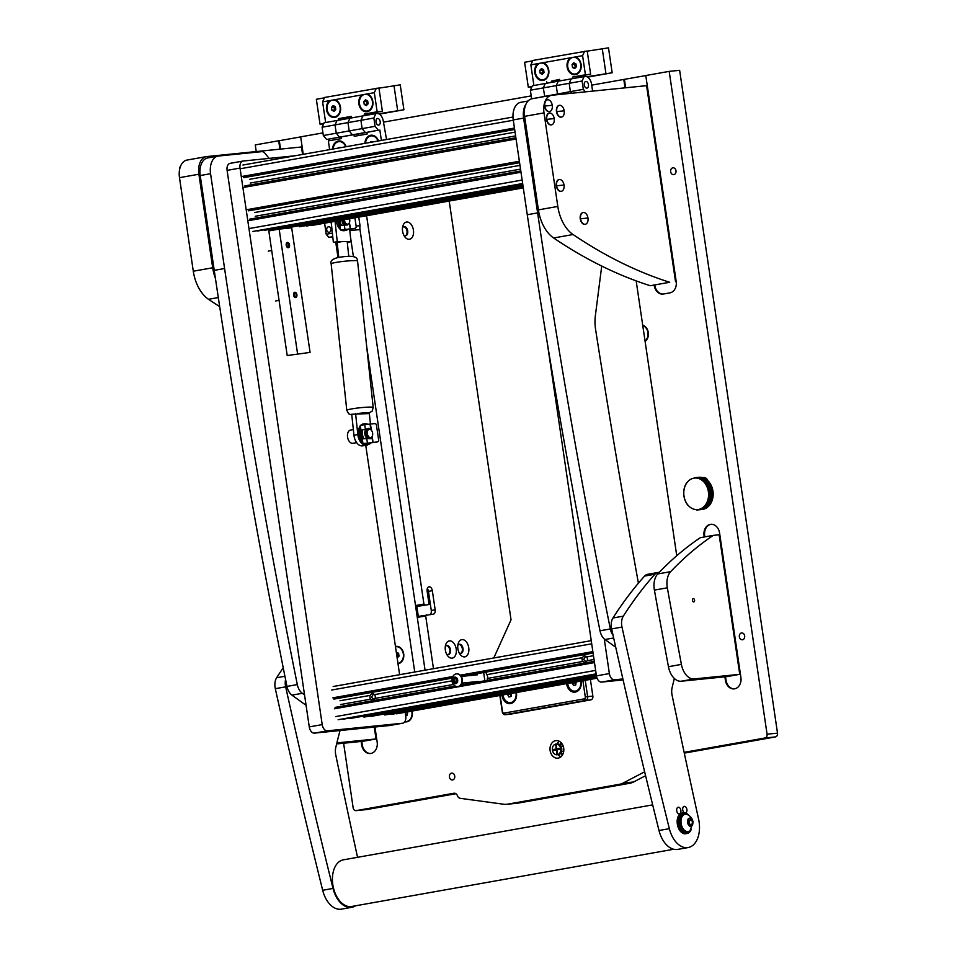 <?xml version="1.0" encoding="UTF-8"?>
<svg xmlns="http://www.w3.org/2000/svg" width="957" height="957" viewBox="0 0 957 957"><rect width="100%" height="100%" fill="white"/><g stroke="black" fill="none" stroke-linecap="round" stroke-linejoin="round"><path stroke-width="1.44" d="M294.876 155.8L243.222 161.015A6.723 4.187 79.9 0 0 243.03 161.051A6.723 4.187 79.9 0 0 240.028 168.085L322.21 724.605A6.723 4.187 79.9 0 0 327.366 730.825L402.538 723.229A6.723 4.187 79.9 0 0 402.741 723.193A6.723 4.187 79.9 0 0 405.732 716.159L405.17 712.295M399.619 674.697L365.741 445.304M338.012 257.517L335.775 242.36M327.366 730.825L314.434 733.122L389.607 725.526L402.538 723.229M240.028 168.085L227.096 170.382L309.267 726.901L322.21 724.605M314.434 733.122A6.723 4.187 -100.1 0 1 309.267 726.901M227.096 170.382A6.723 4.187 -100.1 0 1 230.099 163.348A6.723 4.187 -100.1 0 1 230.29 163.324L242.839 161.087M676.755 555.73L636.166 280.891M604.262 638.941L609.37 673.572A6.723 4.187 79.9 0 0 614.526 679.793L622.887 678.956M614.526 679.793L601.594 682.09L623.103 679.925M547.045 341.374L596.438 675.869L609.37 673.572M601.594 682.09A6.723 4.187 -100.1 0 1 596.438 675.869M288.26 247.731A2.692 1.675 -100.1 0 1 286.215 245.303A2.692 1.675 -100.1 0 1 287.399 242.432A2.692 1.675 -100.1 0 1 287.483 242.42A2.692 1.675 -100.1 0 1 289.528 244.848A2.692 1.675 -100.1 0 1 288.344 247.719A2.692 1.675 -100.1 0 1 288.26 247.731M295.629 297.567A2.692 1.675 -100.1 0 1 293.572 295.139A2.692 1.675 -100.1 0 1 294.768 292.268A2.692 1.675 -100.1 0 1 294.84 292.256A2.692 1.675 -100.1 0 1 296.897 294.684A2.692 1.675 -100.1 0 1 295.701 297.555A2.692 1.675 -100.1 0 1 295.629 297.567M297.555 353.683L279.157 229.094L268.809 230.936L287.208 355.526L310.08 352.415L287.208 355.526M279.157 229.094L291.682 227.826L310.08 352.415M375.252 696.421A3.445 2.692 84.2 0 1 375.084 698.383L372.799 700.333L370.67 699.172A3.445 2.692 84.2 0 1 369.952 697.366A3.445 2.692 84.2 0 1 370.108 695.404L372.106 693.478L374.534 694.615A3.445 2.692 84.2 0 1 375.252 696.421M373.589 693.801L371.519 697.21L374.103 699.782M587.395 658.727A3.445 2.692 84.2 0 1 587.227 660.689L584.942 662.639L582.813 661.478A3.445 2.692 84.2 0 1 582.095 659.672A3.445 2.692 84.2 0 1 582.251 657.71L584.249 655.784L586.677 656.921A3.445 2.692 84.2 0 1 587.395 658.727M585.732 656.107L583.65 659.517L586.246 662.088M487.197 680.343L487.663 676.348L485.725 672.149M470.485 682.257L470.641 683.286M483.656 672.508L484.864 680.762M456.932 682.927A3.326 2.596 84.2 0 1 453.247 682.604A3.326 2.596 84.2 0 1 453.319 677.927A3.326 2.596 84.2 0 1 457.003 678.25A3.326 2.596 84.2 0 1 456.932 682.927M460.496 685.045A6.388 4.988 84.2 0 1 457.673 686.588A6.388 4.988 84.2 0 1 454.479 685.547C451.405 682.485 451.07 679.159 453.462 675.546A6.388 4.988 84.2 0 1 453.558 675.427A6.388 4.988 84.2 0 1 456.381 673.884A6.388 4.988 84.2 0 1 461.537 677.771A6.388 4.988 84.2 0 1 460.496 685.045M457.865 686.564A6.388 4.988 -95.8 0 0 458.068 686.552A6.388 4.988 -95.8 0 0 460.891 685.009A6.388 4.988 -95.8 0 0 461.932 677.723A6.388 4.988 -95.8 0 0 456.776 673.848A6.388 4.988 -95.8 0 0 456.585 673.872M455.568 678.441L454.659 679.506L455.113 681.874L456.034 682.281M455.58 682.808L456.956 681.217L456.489 678.836L454.671 678.046L453.295 679.637L453.762 682.018L455.58 682.808M454.659 679.506L453.295 679.637M455.113 681.874L453.762 682.018M295.091 297.495A2.524 1.567 79.9 0 0 295.378 297.376A2.524 1.567 79.9 0 0 295.641 297.149A2.273 1.412 79.9 0 0 295.952 297.017A2.273 1.412 79.9 0 0 296.622 294.66A2.273 1.412 79.9 0 0 295.175 292.686A2.273 1.412 79.9 0 0 294.9 292.675L294.218 292.531A2.524 1.567 79.9 0 1 294.529 292.555A2.524 1.567 79.9 0 1 294.828 292.651M294.9 292.675L295.007 293.416A1.507 0.945 79.9 0 1 295.498 296.395A1.507 0.945 79.9 0 1 294.864 293.452L294.684 292.722A2.273 1.412 79.9 0 0 293.871 295.318A2.273 1.412 79.9 0 0 295.677 297.137M287.734 247.66A2.524 1.567 79.9 0 0 288.021 247.528A2.524 1.567 79.9 0 0 288.284 247.313A2.273 1.412 79.9 0 0 288.595 247.181A2.273 1.412 79.9 0 0 289.265 244.825A2.273 1.412 79.9 0 0 287.818 242.851A2.273 1.412 79.9 0 0 287.543 242.827L286.861 242.695A2.524 1.567 79.9 0 1 287.172 242.719A2.524 1.567 79.9 0 1 287.471 242.815M287.543 242.827L287.65 243.58A1.507 0.945 79.9 0 1 288.141 246.559A1.507 0.945 79.9 0 1 287.507 243.616L287.327 242.887A2.273 1.412 79.9 0 0 286.514 245.482A2.273 1.412 79.9 0 0 288.308 247.301M550.131 750.587A8.816 6.89 -95.8 0 0 557.811 758.159A8.816 6.89 -95.8 0 0 563.709 748.171A8.816 6.89 -95.8 0 0 556.029 740.61A8.816 6.89 -95.8 0 0 550.131 750.587M559.809 756.209A8.816 6.89 -95.8 0 0 560.838 756.867M449.419 777.012A3.445 2.692 -95.8 0 0 452.422 779.967A3.445 2.692 -95.8 0 0 454.731 776.067A3.445 2.692 -95.8 0 0 451.728 773.112A3.445 2.692 -95.8 0 0 449.419 777.012M739.354 636.836A3.445 2.692 -95.8 0 0 742.357 639.79A3.445 2.692 -95.8 0 0 744.666 635.891A3.445 2.692 -95.8 0 0 741.663 632.936A3.445 2.692 -95.8 0 0 739.354 636.836M670.666 171.698A3.445 2.692 -95.8 0 0 673.668 174.653A3.445 2.692 -95.8 0 0 675.977 170.753A3.445 2.692 -95.8 0 0 672.974 167.798A3.445 2.692 -95.8 0 0 670.666 171.698M397.992 663.727A8.733 6.819 -95.8 0 0 403.698 653.858A8.733 6.819 -95.8 0 0 395.444 646.465M645.102 341.398A8.733 6.819 -95.8 0 0 648.284 332.51A8.733 6.819 -95.8 0 0 642.709 325.201M404.751 721.793A8.733 6.819 -95.8 0 0 412.276 712.008A8.733 6.819 -95.8 0 0 412.096 711.063M367.404 444.945A3.361 2.62 84.2 0 1 365.909 445.759A3.361 2.62 84.2 0 1 365.813 445.771M652.279 390.025A3.361 2.62 84.2 0 1 652.734 391.389A3.361 2.62 84.2 0 1 652.698 392.849M350.477 236.881L353.384 256.5M366.71 346.745L414.74 672.005M708.036 480.857L707.929 480.761A5.287 4.139 -95.8 0 0 703.67 477.567A5.287 4.139 -95.8 0 0 702.952 477.722L698.502 478.321L703.072 477.758M361.136 741.448L361.65 744.869A10.084 7.871 -95.8 0 0 370.419 753.518A10.084 7.871 -95.8 0 0 377.166 742.106L374.941 727.009M724.88 676.814L725.394 680.236A10.084 7.871 -95.8 0 0 734.163 688.884A10.084 7.871 -95.8 0 0 740.909 677.472L719.568 532.953A10.084 7.871 -95.8 0 0 710.8 524.304A10.084 7.871 -95.8 0 0 704.053 535.705L704.232 536.985M303.249 154.316L300.665 136.851L322.94 132.903M256.249 151.565L255.268 144.926L278.678 140.763L279.923 149.172M343.611 743.218L353.145 807.756A3.361 2.62 -95.8 0 0 356.064 810.639A3.361 2.62 -95.8 0 0 356.219 810.615L453.881 793.257A4.199 3.278 84.2 0 1 454.073 793.233A4.199 3.278 84.2 0 1 457.458 795.781A4.199 3.278 -95.8 0 0 460.233 798.317L503.777 804.251A20.169 15.743 -95.8 0 0 506.708 804.299A20.169 15.743 -95.8 0 0 507.617 804.167L619.466 784.297A20.169 15.743 -95.8 0 0 623.139 783.041L644.635 771.797M684.123 752.358L764.978 737.991A3.361 2.62 -95.8 0 0 767.071 734.198L669.194 71.368L679.637 70.316L777.515 733.146A3.361 2.62 84.2 0 1 775.421 736.926L684.291 753.123M654.193 285.33L654.217 285.437A10.084 7.871 -95.8 0 0 662.986 294.086A10.084 7.871 -95.8 0 0 663.452 294.026L669.912 292.866A10.084 7.871 -95.8 0 0 676.204 281.525L645.784 75.531L669.194 71.368M591.713 85.137L623.797 79.443L625.041 87.841M383.458 122.149L531.195 95.891M300.677 136.899L279.3 140.703L280.545 149.101M358.755 217.131L360.023 225.685A10.084 7.871 -95.8 0 0 359.999 229.572L425.064 670.175M623.139 783.041L633.57 781.989L645.58 775.708M633.57 781.989A20.169 15.743 84.2 0 1 629.909 783.245L619.466 784.297M507.617 804.167L518.06 803.114L629.909 783.245M518.06 803.114A20.169 15.743 84.2 0 1 517.151 803.246L506.708 804.299M455.879 793.712L366.663 809.562A3.361 2.62 84.2 0 1 366.507 809.586A3.361 2.62 84.2 0 1 366.352 809.586M356.171 226.067L360.023 225.685M645.796 75.579L623.797 79.443M279.3 140.703L278.678 140.763M706.398 478.5A5.287 4.139 -95.8 0 0 705.955 479.194L701.481 479.732L705.967 479.194A16.173 12.632 -95.8 0 1 706.027 479.242L701.768 479.924L706.11 479.266M361.77 741.388L362.272 744.809A10.084 7.871 -95.8 0 0 370.73 753.482M711.111 524.28A10.084 7.871 -95.8 0 0 704.675 535.645L704.854 536.865M725.514 676.755L726.016 680.176A10.084 7.871 -95.8 0 0 734.474 688.849M624.419 79.371L625.663 87.781M654.827 285.27L654.839 285.365A10.084 7.871 -95.8 0 0 663.297 294.05M559.259 741.256A8.816 6.89 -95.8 0 0 558.386 742.118M452.051 658.153A8.733 5.443 79.9 0 0 456.202 648.966A8.733 5.443 79.9 0 0 449.503 640.879A8.733 5.443 79.9 0 0 445.579 645.09A8.733 5.443 79.9 0 0 447.421 655.473A8.733 5.443 79.9 0 0 452.051 658.153M446.572 654.038A4.618 2.883 79.9 0 0 448.283 654.648A4.618 2.883 79.9 0 0 448.414 654.636A4.618 2.883 79.9 0 0 450.46 649.683A4.618 2.883 79.9 0 0 446.931 645.52A4.618 2.883 79.9 0 0 446.799 645.532A4.618 2.883 79.9 0 0 445.268 646.717M448.055 654.66A4.618 2.883 79.9 0 0 449.73 649.707A4.618 2.883 79.9 0 0 446.452 645.628M464.588 656.897A8.733 5.443 79.9 0 0 468.739 647.71A8.733 5.443 79.9 0 0 462.028 639.611A8.733 5.443 79.9 0 0 458.104 643.822A8.733 5.443 79.9 0 0 459.946 654.205A8.733 5.443 79.9 0 0 464.588 656.897M459.109 652.782A4.618 2.883 79.9 0 0 460.807 653.38A4.618 2.883 79.9 0 0 460.951 653.368A4.618 2.883 79.9 0 0 462.997 648.415A4.618 2.883 79.9 0 0 459.468 644.252A4.618 2.883 79.9 0 0 459.324 644.264A4.618 2.883 79.9 0 0 457.805 645.461M460.58 653.392A4.618 2.883 79.9 0 0 462.267 648.439A4.618 2.883 79.9 0 0 458.977 644.36M417.144 616.547L433.162 614.203A4.199 2.62 79.9 0 0 433.282 614.191A4.199 2.62 79.9 0 0 435.16 609.788L432.337 590.684A4.199 2.62 79.9 0 0 429.119 586.797A4.199 2.62 79.9 0 0 428.999 586.808A4.199 2.62 79.9 0 0 427.121 591.211L429.083 604.501L415.673 606.582M409.273 239.286A8.733 5.443 79.9 0 0 413.424 230.099A8.733 5.443 79.9 0 0 406.725 222.012A8.733 5.443 79.9 0 0 402.801 226.223A8.733 5.443 79.9 0 0 404.644 236.606A8.733 5.443 79.9 0 0 409.273 239.286M403.794 235.171A4.618 2.883 79.9 0 0 405.505 235.781A4.618 2.883 79.9 0 0 405.636 235.769A4.618 2.883 79.9 0 0 407.682 230.816A4.618 2.883 79.9 0 0 404.153 226.642A4.618 2.883 79.9 0 0 404.021 226.665A4.618 2.883 79.9 0 0 402.49 227.85M405.278 235.793A4.618 2.883 79.9 0 0 406.952 230.84A4.618 2.883 79.9 0 0 403.675 226.761M493.788 657.961L511.038 619.825L449.192 201.054M415.517 605.542L423.927 604.046L366.591 215.744M423.927 604.046L425.111 604.908M426.583 614.873L425.686 615.937L417.276 617.432M433.473 668.68L425.686 615.937M429.083 604.501L415.685 606.654M418.305 616.344L416.857 606.535M430.207 614.502A4.199 2.62 79.9 0 0 431.284 610.482L428.461 591.378A4.199 2.62 79.9 0 0 427.3 588.567M501.935 695.093A9.414 7.345 -95.8 0 0 510.619 703.598A9.414 7.345 -95.8 0 0 516.397 692.521M566.616 683.609A9.414 7.345 -95.8 0 0 575.289 692.102A9.414 7.345 -95.8 0 0 581.078 681.037M585.229 680.295L587.646 696.636L592.862 696.11L590.385 679.386M500.116 695.416L502.521 711.685A1.675 1.316 -95.8 0 0 504.052 713.121L584.26 698.873A1.675 1.316 -95.8 0 0 585.301 696.971L587.646 696.636A3.361 2.62 84.2 0 1 585.54 700.428L505.344 714.676A3.361 2.62 84.2 0 1 505.188 714.7A3.361 2.62 84.2 0 1 502.269 711.817L499.853 695.464M504.052 713.121L505.344 714.676L510.56 714.149L590.768 699.89L585.54 700.428L584.26 698.873M585.301 696.971L582.897 680.714M592.862 696.11A3.361 2.62 84.2 0 1 590.768 699.89M329.663 100.617A9.08 7.082 -95.8 0 0 326.54 109.696A9.08 7.082 -95.8 0 0 334.842 117.424A9.08 7.082 -95.8 0 0 340.513 107.208A9.08 7.082 -95.8 0 0 334.938 99.684L322.593 101.873L324.59 97.458L378.948 87.996L382.381 111.251L377.154 111.778L374.331 92.673L361.997 94.875A9.08 7.082 -95.8 0 0 358.875 103.954A9.08 7.082 -95.8 0 0 367.189 111.682A9.08 7.082 -95.8 0 0 372.847 101.466A9.08 7.082 -95.8 0 0 367.273 93.93M338.575 120.223L338.347 118.68L343.049 118.201L343.228 119.398M340.764 136.971A8.398 5.24 -100.1 0 1 340.525 137.007L339.484 137.114L336.254 133.226L335.034 124.912L336.254 133.226L339.484 137.114L341.051 136.947L341.29 138.609L328.359 140.906L329.639 149.627M328.072 139.22A8.398 5.24 -100.1 0 1 327.832 139.267A8.398 5.24 -100.1 0 1 327.593 139.303L365.359 132.509L362.129 128.621L360.909 120.319L362.129 128.621L365.359 132.509L366.914 132.353L367.165 134.016L354.234 136.313L353.982 134.65L341.051 136.947M326.552 139.411L323.322 135.523L375.06 126.324L378.29 130.212L366.399 132.413A8.398 5.24 -100.1 0 0 366.639 132.377M323.322 135.523L322.102 127.209L335.034 124.912L337.031 120.498L335.034 124.912L360.909 120.319L362.894 115.905L360.909 120.319L373.84 118.022L375.06 126.324M322.102 127.209L324.088 122.795L375.838 113.608L373.84 118.022M325.643 122.52L322.593 101.873M376.328 88.259L374.331 92.673M343.049 118.237L351.339 116.766M368.923 113.644L382.381 111.251M369.091 114.804L368.923 113.608L364.222 114.086L377.154 111.778M338.347 118.68L351.291 116.383L351.518 117.926M353.456 134.71A8.398 5.24 79.9 0 0 353.707 134.674A8.398 5.24 79.9 0 0 353.946 134.626L352.415 134.817L349.197 130.918L352.415 134.817L366.399 132.413M349.197 130.918L347.965 122.616L349.963 118.201L347.965 122.616L349.197 130.918M361.997 94.875L334.938 99.684M364.45 115.63L364.222 114.086M378.601 125.128A3.361 2.093 79.9 0 0 378.697 125.116A3.361 2.093 79.9 0 0 380.18 121.515A3.361 2.093 79.9 0 0 377.62 118.477A3.361 2.093 79.9 0 0 377.513 118.489A3.361 2.093 79.9 0 0 376.029 122.089A3.361 2.093 79.9 0 0 378.601 125.128M386.544 139.507L383.326 121.276A8.398 5.24 79.9 0 0 376.879 113.5L375.838 113.608M378.29 130.212L366.914 132.353M379.857 130.056L381.388 140.428M358.624 133.801L358.875 135.487M346.135 146.696A9.08 7.082 -95.8 0 0 338.335 141.014A9.08 7.082 -95.8 0 0 332.558 149.101M378.482 140.942A9.08 7.082 -95.8 0 0 370.67 135.272A9.08 7.082 -95.8 0 0 364.892 143.359M537.918 63.617A9.08 7.082 -95.8 0 0 534.796 72.696A9.08 7.082 -95.8 0 0 543.109 80.424A9.08 7.082 -95.8 0 0 548.768 70.208A9.08 7.082 -95.8 0 0 543.193 62.672L530.86 64.873L532.846 60.447L587.203 50.996L590.636 74.251L585.421 74.778L582.598 55.673L570.252 57.863A9.08 7.082 -95.8 0 0 567.13 66.942A9.08 7.082 -95.8 0 0 575.444 74.67A9.08 7.082 -95.8 0 0 581.102 64.466A9.08 7.082 -95.8 0 0 575.528 56.93M559.606 79.766L551.316 81.237L551.483 82.386M544.748 96.501L543.289 87.912L544.748 96.501M531.817 98.798L570.396 91.621L569.164 83.307L570.396 91.621L571.724 93.236L570.396 91.621L583.327 89.324L585.421 91.848M531.59 98.511L530.357 90.209L543.289 87.912L545.287 83.498L543.289 87.912L569.164 83.307L571.162 78.893L569.164 83.307L582.095 81.01L583.327 89.324M530.357 90.209L532.355 85.795L558.23 81.189L584.093 76.596L582.095 81.01M533.898 85.52L530.86 64.873M584.595 51.259L582.598 55.673M572.705 78.618L572.477 77.074L590.636 74.251M572.477 77.074L585.421 74.778M551.304 81.201L559.546 79.371L559.773 80.914M577.179 76.596L577.358 77.792M557.452 93.918L556.232 85.616L558.23 81.189L556.232 85.616L557.452 93.918M570.252 57.863L543.193 62.672M546.842 83.223L546.614 81.668M586.856 88.116A3.361 2.093 79.9 0 0 586.952 88.104A3.361 2.093 79.9 0 0 588.447 84.503A3.361 2.093 79.9 0 0 585.875 81.477A3.361 2.093 79.9 0 0 585.78 81.489A3.361 2.093 79.9 0 0 584.296 85.089A3.361 2.093 79.9 0 0 586.856 88.116M592.598 91.118L591.593 84.276A8.398 5.24 79.9 0 0 585.146 76.488L584.093 76.596M378.661 113.787L403.914 109.768L400.229 84.85L378.96 88.152M397.645 110.402L393.961 85.484M324.411 97.841L316.348 99.277L320.033 124.195L323.622 123.836M379.343 114.134L403.914 109.768M320.033 124.195L323.765 123.537M586.916 76.775L612.169 72.768L608.496 47.85L587.227 51.152M605.913 73.402L602.228 48.484M532.678 60.841L524.615 62.277L528.3 87.195L531.889 86.824M587.61 77.134L612.169 72.768M528.3 87.195L532.02 86.525M560.934 756.796A8.398 6.567 84.2 0 1 558.134 754.666A5.383 4.199 -95.8 0 0 558.386 754.63A5.383 4.199 -95.8 0 0 561.759 748.733A5.383 4.199 -95.8 0 0 557.058 743.96A8.398 6.567 84.2 0 1 559.367 741.316M560.347 745.419A5.622 4.39 84.2 0 1 561.915 743.625M559.486 744.642A5.622 4.39 84.2 0 1 561.651 743.278M562.967 754.02A5.622 4.39 84.2 0 1 561.065 752.573M562.776 754.427A5.622 4.39 84.2 0 1 560.383 753.506M557.189 753.733L557.022 749.845L559.606 749.391L559.474 748.386L556.866 748.853L555.945 745.096L556.089 748.984L553.505 749.451L553.625 750.444L556.244 749.989L557.189 753.733M556.017 744.067A5.383 4.199 -95.8 0 0 555.766 744.103A5.383 4.199 -95.8 0 0 552.392 750.001A5.383 4.199 -95.8 0 0 557.094 754.774A5.383 4.199 -95.8 0 0 557.345 754.738A5.383 4.199 -95.8 0 0 560.718 748.841A5.383 4.199 -95.8 0 0 556.017 744.067L557.058 743.96A5.383 4.199 -95.8 0 0 556.818 743.996M557.895 754.678A5.383 4.199 -95.8 0 0 558.134 754.666L557.094 754.774M556.244 749.989L556.866 749.917L557.464 753.506M556.268 745.264L556.723 748.924L554.127 749.391L554.103 750.36M556.723 748.924L556.089 748.984M559.63 748.41L556.866 748.853M406.45 721.554A8.398 6.567 -95.8 0 0 406.605 721.542A8.398 6.567 -95.8 0 0 406.988 721.482A8.398 6.567 -95.8 0 0 412.048 711.075M404.919 721.53A8.398 6.567 -95.8 0 0 406.294 721.566A8.398 6.567 -95.8 0 0 406.677 721.518A8.398 6.567 -95.8 0 0 411.737 711.123M405.672 715.728L406.94 715.501L407.694 712.809L407.132 711.948M405.947 712.152L405.612 713.36L406.952 715.441M575.229 74.036A8.398 6.567 -95.8 0 0 575.384 74.024A8.398 6.567 -95.8 0 0 581.09 66.942A8.398 6.567 -95.8 0 0 576.712 57.898A8.398 6.567 -95.8 0 0 573.698 57.3A8.398 6.567 -95.8 0 0 573.542 57.324M572.059 73.462A8.398 6.567 -95.8 0 0 575.073 74.048A8.398 6.567 -95.8 0 0 580.767 66.978A8.398 6.567 -95.8 0 0 576.401 57.922A8.398 6.567 -95.8 0 0 573.375 57.336A8.398 6.567 -95.8 0 0 567.68 64.406A8.398 6.567 -95.8 0 0 572.059 73.462M576.377 66.787L575.958 63.904L573.805 62.815L572.071 64.597L572.501 67.48L574.655 68.569L576.377 66.787M575.253 63.557L574.475 64.358L575.6 67.588M574.894 67.229L572.501 67.48M574.475 64.358L572.071 64.597M395.492 646.788A8.398 6.567 -95.8 0 1 396.019 646.705A8.398 6.567 -95.8 0 1 403.328 653.918A8.398 6.567 -95.8 0 1 397.945 663.392A8.398 6.567 -95.8 0 0 398.016 663.392A8.398 6.567 -95.8 0 0 403.639 653.882A8.398 6.567 -95.8 0 0 396.33 646.681A8.398 6.567 -95.8 0 0 396.174 646.693M397.131 657.866L399.021 656.155L398.591 653.284L396.306 652.327M397.885 652.925L397.107 653.727L398.244 656.969M575.229 691.11A8.398 6.567 -95.8 0 0 575.384 691.098A8.398 6.567 -95.8 0 0 580.755 685.894A8.398 6.567 -95.8 0 0 580.923 681.061M567.704 683.418A8.398 6.567 -95.8 0 0 575.073 691.133A8.398 6.567 -95.8 0 0 580.444 685.93A8.398 6.567 -95.8 0 0 580.612 681.121M572.142 682.628L573.482 685.463L575.719 685.068L576.174 681.91M574.595 682.185L575.743 684.997M574.391 682.927L571.987 683.166M510.56 702.605A8.398 6.567 -95.8 0 0 510.715 702.594A8.398 6.567 -95.8 0 0 516.086 697.39A8.398 6.567 -95.8 0 0 516.242 692.557M503.023 694.902A8.398 6.567 -95.8 0 0 510.404 702.617A8.398 6.567 -95.8 0 0 515.763 697.426A8.398 6.567 -95.8 0 0 515.931 692.605M507.461 694.112L508.801 696.959L511.038 696.552L511.493 693.394M509.925 693.681L511.062 696.493M509.71 694.423L507.318 694.662M645.066 341.147A8.398 6.567 -95.8 0 0 648.236 332.546A8.398 6.567 -95.8 0 0 642.745 325.464M645.042 340.979A8.398 6.567 -95.8 0 0 647.925 332.569A8.398 6.567 -95.8 0 0 642.769 325.595M334.627 116.79A8.398 6.567 -95.8 0 0 334.783 116.778A8.398 6.567 -95.8 0 0 340.489 109.696A8.398 6.567 -95.8 0 0 336.11 100.641A8.398 6.567 -95.8 0 0 333.096 100.054A8.398 6.567 -95.8 0 0 332.94 100.066M331.457 116.216A8.398 6.567 -95.8 0 0 334.472 116.802A8.398 6.567 -95.8 0 0 340.178 109.732A8.398 6.567 -95.8 0 0 335.799 100.676A8.398 6.567 -95.8 0 0 332.785 100.09A8.398 6.567 -95.8 0 0 327.079 107.16A8.398 6.567 -95.8 0 0 331.457 116.216M335.775 109.541L335.357 106.658L333.203 105.569L331.469 107.351L331.9 110.222L334.053 111.323L335.775 109.541M334.651 106.299L333.873 107.112L334.998 110.342M334.304 109.983L331.9 110.222M333.873 107.112L331.469 107.351M366.962 111.036A8.398 6.567 -95.8 0 0 367.117 111.024A8.398 6.567 -95.8 0 0 372.823 103.954A8.398 6.567 -95.8 0 0 368.445 94.899A8.398 6.567 -95.8 0 0 365.43 94.312A8.398 6.567 -95.8 0 0 365.275 94.324M363.792 110.462A8.398 6.567 -95.8 0 0 366.806 111.06A8.398 6.567 -95.8 0 0 372.512 103.978A8.398 6.567 -95.8 0 0 368.134 94.934A8.398 6.567 -95.8 0 0 365.119 94.336A8.398 6.567 -95.8 0 0 359.413 101.418A8.398 6.567 -95.8 0 0 363.792 110.462M368.122 103.787L367.691 100.916L365.538 99.815L363.816 101.609L364.234 104.48L366.387 105.581L368.122 103.787M366.986 100.557L366.208 101.358L367.344 104.6M366.639 104.241L364.234 104.48M366.208 101.358L363.816 101.609M542.882 79.778A8.398 6.567 -95.8 0 0 543.05 79.766A8.398 6.567 -95.8 0 0 548.744 72.696A8.398 6.567 -95.8 0 0 544.377 63.641A8.398 6.567 -95.8 0 0 541.351 63.042A8.398 6.567 -95.8 0 0 541.195 63.066M539.712 79.204A8.398 6.567 -95.8 0 0 542.727 79.802A8.398 6.567 -95.8 0 0 548.433 72.72A8.398 6.567 -95.8 0 0 544.055 63.676A8.398 6.567 -95.8 0 0 541.04 63.078A8.398 6.567 -95.8 0 0 535.334 70.16A8.398 6.567 -95.8 0 0 539.712 79.204M544.043 72.529L543.612 69.658L541.459 68.557L539.736 70.34L540.155 73.222L542.308 74.311L544.043 72.529M542.918 69.299L542.14 70.1L543.265 73.33M542.559 72.983L540.155 73.222M542.14 70.1L539.736 70.34M346.015 146.708A8.398 6.567 -95.8 0 0 345.058 144.794A8.398 6.567 -95.8 0 0 339.233 141.588A8.398 6.567 -95.8 0 0 339.065 141.6M345.704 146.768A8.398 6.567 -95.8 0 0 344.747 144.83A8.398 6.567 -95.8 0 0 338.91 141.612A8.398 6.567 -95.8 0 0 333.192 148.993M340.752 147.653L338.156 148.108M340.62 147.45L338.276 147.677M378.35 140.966A8.398 6.567 -95.8 0 0 377.393 139.052A8.398 6.567 -95.8 0 0 371.567 135.834A8.398 6.567 -95.8 0 0 371.412 135.858M378.051 141.026A8.398 6.567 -95.8 0 0 377.082 139.076A8.398 6.567 -95.8 0 0 371.256 135.87A8.398 6.567 -95.8 0 0 365.526 143.251M373.086 141.899L370.491 142.366M372.955 141.696L370.61 141.935M304.553 694.926L302.292 693.299A11.759 7.333 -100.1 0 1 297.316 684.578A5041.117 3142.932 -100.1 0 1 224.584 268.522L214.236 270.364A5041.117 3142.932 -100.1 0 0 286.968 686.42A11.759 7.333 -100.1 0 0 291.945 695.141L306.084 705.309M269.192 158.395L264.957 153.287A6.723 4.187 79.9 0 0 261.716 151.649L218.543 156.027A16.807 10.479 79.9 0 0 218.064 156.099A16.807 10.479 79.9 0 0 210.564 173.707L224.584 268.522M210.564 173.707L200.216 175.538L214.236 270.364M200.216 175.538A16.807 10.479 -100.1 0 1 207.717 157.941L218.064 156.099M601.726 266.07L595.374 315.595A33.603 20.958 79.9 0 0 595.637 329.746A6721.49 4190.583 79.9 0 0 638.415 583.172M613.078 635.388A11.759 7.333 -100.1 0 1 610.351 628.952A5041.117 3142.932 -100.1 0 1 537.619 212.909L527.271 214.739A5041.117 3142.932 -100.1 0 0 600.003 630.795A11.759 7.333 -100.1 0 0 604.98 639.515L615.722 647.243M526.063 103.99A16.807 10.479 79.9 0 0 523.599 118.082L537.619 212.909M523.599 118.082L513.251 119.924L527.271 214.739M513.251 119.924A16.807 10.479 -100.1 0 1 520.752 102.315L528.073 101.011M283.224 667.783A504.112 314.291 79.9 0 0 276.633 677.747A11.759 7.333 79.9 0 0 275.317 688.681A5041.117 3142.932 79.9 0 0 322.676 890.273A24.535 15.3 79.9 0 0 341.47 909.15L351.817 907.308A24.535 15.3 79.9 0 0 355.585 905.789M285.569 679.482A11.759 7.333 79.9 0 0 285.665 686.839A5041.117 3142.932 79.9 0 0 333.024 888.431A24.535 15.3 79.9 0 0 351.817 907.308M357.547 857.316A6721.49 4190.583 -100.1 0 1 335.751 754.882A11.759 7.333 -100.1 0 1 335.763 747.525A504.112 314.291 -100.1 0 1 340.058 730.526M659.17 572.442A11.759 7.333 79.9 0 0 657.89 572.489L647.542 574.332A11.759 7.333 79.9 0 0 644.587 576.066A504.112 314.291 79.9 0 0 612.958 617.995A11.759 7.333 79.9 0 0 611.643 628.916A5041.117 3142.932 79.9 0 0 659.002 830.509A24.535 15.3 79.9 0 0 677.795 849.385L688.143 847.555A24.535 15.3 79.9 0 0 698.981 821.142A24.535 15.3 79.9 0 0 698.598 819.144A6721.49 4190.583 -100.1 0 1 672.077 695.129A11.759 7.333 -100.1 0 1 672.089 687.76A504.112 314.291 -100.1 0 1 674.362 678.489M657.89 572.489A11.759 7.333 79.9 0 0 654.935 574.224A504.112 314.291 79.9 0 0 623.306 616.152A11.759 7.333 79.9 0 0 621.99 627.074A5041.117 3142.932 79.9 0 0 669.35 828.666A24.535 15.3 79.9 0 0 688.143 847.555M302.568 154.436L301.467 146.983L206.879 156.553A16.807 10.479 79.9 0 0 206.389 156.613A16.807 10.479 79.9 0 0 198.889 174.222L212.693 267.769A33.603 20.958 79.9 0 0 215.445 278.487M198.889 174.222L179.485 177.667L193.29 271.214L212.693 267.769M179.485 177.667A16.807 10.479 -100.1 0 1 186.986 160.07L206.389 156.613M219.691 306.611A672.149 419.058 -100.1 0 1 208.518 299.302A33.603 20.958 -100.1 0 1 193.29 271.214M675.534 281.693L646.585 85.663L551.986 95.233A16.807 10.479 79.9 0 0 551.507 95.293A16.807 10.479 79.9 0 0 544.007 112.89L557.811 206.437A33.603 20.958 79.9 0 0 573.04 234.525A672.149 419.058 79.9 0 0 669.685 282.279L650.282 285.724L669.685 282.279M573.04 234.525L553.636 237.982A672.149 419.058 79.9 0 0 650.282 285.724M553.636 237.982A33.603 20.958 -100.1 0 1 538.408 209.882L557.811 206.437M544.007 112.89L524.603 116.347L538.408 209.882M524.603 116.347A16.807 10.479 -100.1 0 1 532.104 98.738L551.507 95.293M374.259 727.069L376.005 738.96L363.074 741.256L336.625 743.924M376.005 738.96L336.876 742.907M693.287 598.592A1.675 1.053 -100.1 0 1 694.567 600.111A1.675 1.053 -100.1 0 1 693.825 601.917A1.675 1.053 -100.1 0 1 693.777 601.917A1.675 1.053 -100.1 0 1 692.485 600.398A1.675 1.053 -100.1 0 1 693.239 598.603A1.675 1.053 -100.1 0 1 693.287 598.592M694.112 678.932L739.749 674.326L719.15 534.784L713.3 535.37A504.112 314.291 79.9 0 0 670.654 571.664A16.807 10.479 79.9 0 0 667.328 587.813L654.397 590.11A6721.49 4190.583 79.9 0 0 668.453 666.706L681.396 664.397A16.807 10.479 79.9 0 0 694.112 678.932L681.181 681.228A16.807 10.479 -100.1 0 1 668.453 666.706M654.397 590.11A16.807 10.479 -100.1 0 1 657.722 573.961L670.654 571.664M713.3 535.37L700.368 537.667A504.112 314.291 79.9 0 0 657.722 573.961M739.749 674.326L726.818 676.623L681.181 681.228M667.328 587.813A6721.49 4190.583 79.9 0 0 681.396 664.397M673.74 849.254L351.674 906.482A23.698 14.774 -100.1 0 1 350.968 906.578A23.698 14.774 -100.1 0 1 332.892 885.177A23.698 14.774 -100.1 0 1 343.384 859.829L652.674 804.873M552.249 105.294A5.969 3.72 79.9 0 0 547.667 99.767A5.969 3.72 79.9 0 0 547.536 99.791A5.969 3.72 79.9 0 0 544.832 106.048A5.969 3.72 79.9 0 0 549.414 111.574A5.969 3.72 79.9 0 0 549.629 111.538A5.969 3.72 79.9 0 0 552.249 105.294L544.832 106.048M547.368 99.815A5.981 3.72 79.9 0 0 547.237 99.827A5.981 3.72 79.9 0 0 544.545 106.203A5.981 3.72 79.9 0 0 549.115 111.634A5.981 3.72 79.9 0 0 549.33 111.598A5.981 3.72 79.9 0 0 549.474 111.562M179.617 169.401A5.969 3.72 -100.1 0 1 180.777 165.669M699.531 477.244L695.368 477.89L699.531 477.244A16.173 12.632 -95.8 0 0 699.447 477.256L699.208 477.268A16.173 12.632 -95.8 0 0 699.136 477.268L698.897 477.292A16.173 12.632 -95.8 0 0 698.861 477.292A16.173 12.632 -95.8 0 0 698.813 477.292M699.782 477.244L695.691 477.89L699.842 477.244A16.173 12.632 -95.8 0 0 699.77 477.244M700.165 477.244L696.002 477.89L700.165 477.244A16.173 12.632 -95.8 0 0 700.081 477.244L700.189 477.244M700.488 477.268L696.313 477.914L700.488 477.268A16.173 12.632 -95.8 0 0 700.404 477.256L700.512 477.268M700.751 477.28L696.624 477.938L700.799 477.292A16.173 12.632 -95.8 0 0 700.727 477.28M701.122 477.328L696.947 477.986L701.122 477.328A16.173 12.632 -95.8 0 0 701.038 477.316L701.146 477.328M701.433 477.364L697.258 478.033L701.433 477.364A16.173 12.632 -95.8 0 0 701.361 477.352L701.469 477.376M701.708 477.411L697.569 478.093L701.756 477.423A16.173 12.632 -95.8 0 0 701.672 477.411M702.067 477.495L697.88 478.153L702.067 477.495A16.173 12.632 -95.8 0 0 701.995 477.471L702.115 477.495M702.438 477.567L698.191 478.237L702.39 477.567A16.173 12.632 -95.8 0 0 702.306 477.543M703.012 477.746L698.813 478.428L703.012 477.746A16.173 12.632 -95.8 0 0 702.94 477.722M703.323 477.854L699.112 478.536L703.323 477.854A16.173 12.632 -95.8 0 0 703.251 477.83L703.383 477.866M703.694 477.986L699.423 478.644L703.634 477.974A16.173 12.632 -95.8 0 0 703.562 477.938M704.005 478.105L699.723 478.775L703.945 478.093A16.173 12.632 -95.8 0 0 703.862 478.057M704.316 478.249L700.022 478.907L704.244 478.225A16.173 12.632 -95.8 0 0 704.173 478.201M704.555 478.368L700.321 479.062L704.555 478.368A16.173 12.632 -95.8 0 0 704.472 478.333M704.926 478.548L700.62 479.218L704.854 478.524A16.173 12.632 -95.8 0 0 704.783 478.488M705.225 478.715L700.907 479.373L705.153 478.691A16.173 12.632 -95.8 0 0 705.07 478.656M705.441 478.859L701.206 479.553L705.441 478.859A16.173 12.632 -95.8 0 0 705.369 478.823M706.302 479.433L702.055 480.127L706.302 479.433A16.173 12.632 -95.8 0 0 706.242 479.385M706.589 479.648L702.33 480.33L706.589 479.648A16.173 12.632 -95.8 0 0 706.517 479.589M706.792 479.804A16.173 12.632 -95.8 0 1 706.864 479.864L702.594 480.558L707.079 480.103M707.067 480.031A16.173 12.632 -95.8 0 1 707.139 480.091L702.869 480.785L707.343 480.33M707.343 480.258A16.173 12.632 -95.8 0 1 707.402 480.318L703.132 481.012L707.618 480.498M707.606 480.51A16.173 12.632 -95.8 0 1 707.678 480.57L703.383 481.251L707.881 480.749A16.173 12.632 -95.8 0 1 707.929 480.821L703.646 481.503L708.132 481.012A16.173 12.632 -95.8 0 1 708.192 481.072L703.897 481.766L708.383 481.275A16.173 12.632 -95.8 0 1 708.443 481.335L708.79 481.658M708.443 481.335L704.137 482.029L708.443 481.335M708.623 481.55A16.173 12.632 -95.8 0 1 708.682 481.61L704.376 482.304L709.029 481.945M708.862 481.826A16.173 12.632 -95.8 0 1 708.922 481.897L704.615 482.579L709.257 482.232M709.101 482.113A16.173 12.632 -95.8 0 1 709.161 482.184L704.842 482.866L709.34 482.4A16.173 12.632 -95.8 0 1 709.388 482.484L705.07 483.165L709.544 482.711A16.173 12.632 -95.8 0 1 709.616 482.783L705.668 483.429A16.173 12.632 -95.8 0 1 705.74 483.5L709.998 483.333L705.74 483.5M705.285 483.464L709.771 483.01A16.173 12.632 -95.8 0 1 709.831 483.094L705.883 483.74A16.173 12.632 -95.8 0 1 705.943 483.823L710.214 483.644L705.943 483.823M705.5 483.775L709.986 483.321A16.173 12.632 -95.8 0 1 710.046 483.405L706.099 484.063A16.173 12.632 -95.8 0 1 706.158 484.146L710.405 483.979L706.158 484.146M705.704 484.086L710.19 483.632A16.173 12.632 -95.8 0 1 710.25 483.728L706.29 484.386M710.393 483.979A16.173 12.632 -95.8 0 1 710.453 484.063L706.505 484.721A16.173 12.632 -95.8 0 1 706.553 484.804L710.8 484.649L706.553 484.804M706.099 484.732L710.584 484.278A16.173 12.632 -95.8 0 1 710.644 484.386L706.673 485.067A16.173 12.632 -95.8 0 1 706.733 485.139L710.979 484.984L706.733 485.139M710.788 484.649A16.173 12.632 -95.8 0 1 710.824 484.732L706.864 485.402A16.173 12.632 -95.8 0 1 706.912 485.486L711.147 485.343L706.912 485.486M710.967 484.996A16.173 12.632 -95.8 0 1 711.003 485.079L707.032 485.749A16.173 12.632 -95.8 0 1 707.091 485.845L711.326 485.689L707.091 485.845M711.147 485.343A16.173 12.632 -95.8 0 1 711.183 485.426L707.211 486.108A16.173 12.632 -95.8 0 1 707.259 486.192L711.482 486.048L707.259 486.192M711.314 485.689A16.173 12.632 -95.8 0 1 711.35 485.785L707.367 486.467M711.47 486.048A16.173 12.632 -95.8 0 1 711.506 486.144L707.522 486.826A16.173 12.632 -95.8 0 1 707.57 486.922L711.781 486.778L707.57 486.922M711.625 486.419A16.173 12.632 -95.8 0 1 711.661 486.503L707.666 487.197M711.781 486.79A16.173 12.632 -95.8 0 1 711.805 486.874L707.809 487.568A16.173 12.632 -95.8 0 1 707.857 487.663L712.056 487.532L707.857 487.663M711.912 487.161A16.173 12.632 -95.8 0 1 711.948 487.245L707.941 487.95A16.173 12.632 -95.8 0 1 707.989 488.046L712.187 487.914L707.989 488.046M712.044 487.532A16.173 12.632 -95.8 0 1 712.08 487.627L708.072 488.333A16.173 12.632 -95.8 0 1 708.108 488.417L712.307 488.297L708.108 488.417M712.175 487.914A16.173 12.632 -95.8 0 1 712.211 488.01L708.192 488.716A16.173 12.632 -95.8 0 1 708.228 488.8L712.415 488.68L708.228 488.8M712.295 488.297A16.173 12.632 -95.8 0 1 712.319 488.393L708.3 489.099A16.173 12.632 -95.8 0 1 708.336 489.194L712.522 489.075L708.336 489.194M712.403 488.68A16.173 12.632 -95.8 0 1 712.439 488.776L708.407 489.494A16.173 12.632 -95.8 0 1 708.443 489.577L712.618 489.47L708.443 489.577M712.51 489.075A16.173 12.632 -95.8 0 1 712.534 489.171L708.503 489.876M712.606 489.47A16.173 12.632 -95.8 0 1 712.63 489.565L708.587 490.271A16.173 12.632 -95.8 0 1 708.623 490.367L712.786 490.128L708.623 490.367M712.702 489.864A16.173 12.632 -95.8 0 1 712.714 489.96L708.67 490.666A16.173 12.632 -95.8 0 1 708.706 490.774L712.857 490.522L708.706 490.774M712.774 490.259A16.173 12.632 -95.8 0 1 712.798 490.355L708.742 491.073M712.845 490.654A16.173 12.632 -95.8 0 1 712.869 490.75L708.814 491.467A16.173 12.632 -95.8 0 1 708.838 491.563L712.989 491.168L708.838 491.563M685.356 485.163A16.173 12.632 -95.8 0 0 685.32 485.235L685.212 485.498A16.173 12.632 -95.8 0 0 685.176 485.582L685.068 485.845A16.173 12.632 -95.8 0 0 685.033 485.941L684.925 486.192A16.173 12.632 -95.8 0 0 684.889 486.288L684.793 486.563A16.173 12.632 -95.8 0 0 684.757 486.658L684.662 486.934A16.173 12.632 -95.8 0 0 684.638 487.017L684.554 487.269A16.173 12.632 -95.8 0 0 684.518 487.388L684.446 487.627A16.173 12.632 -95.8 0 0 684.411 487.759L684.339 488.046A16.173 12.632 -95.8 0 0 684.315 488.142L684.243 488.429A16.173 12.632 -95.8 0 0 684.219 488.525L684.159 488.812A16.173 12.632 -95.8 0 0 684.135 488.907L684.076 489.206A16.173 12.632 -95.8 0 0 684.064 489.302L684.004 489.589A16.173 12.632 -95.8 0 0 683.992 489.685L683.944 489.984A16.173 12.632 -95.8 0 0 683.932 490.08L683.884 490.379A16.173 12.632 -95.8 0 0 683.872 490.474L683.836 490.774A16.173 12.632 -95.8 0 0 683.824 490.881L683.8 491.18A16.173 12.632 -95.8 0 0 683.788 491.276L683.765 491.575A16.173 12.632 -95.8 0 0 683.765 491.683L683.741 491.982A16.173 12.632 -95.8 0 0 683.741 492.077L683.729 492.388A16.173 12.632 -95.8 0 0 683.729 492.484L683.717 492.783A16.173 12.632 -95.8 0 0 683.717 492.891L683.717 493.19A16.173 12.632 -95.8 0 0 683.717 493.298L683.729 493.597A16.173 12.632 -95.8 0 0 683.729 493.704L683.741 494.003A16.173 12.632 -95.8 0 0 683.753 494.111L683.765 494.41A16.173 12.632 -95.8 0 0 683.777 494.506L683.8 494.817A16.173 12.632 -95.8 0 0 683.812 494.913L683.836 495.224A16.173 12.632 -95.8 0 0 683.848 495.319L683.884 495.618A16.173 12.632 -95.8 0 0 683.896 495.726L683.944 496.025A16.173 12.632 -95.8 0 0 683.956 496.121L684.004 496.432A16.173 12.632 -95.8 0 0 684.028 496.527L684.076 496.827A16.173 12.632 -95.8 0 0 684.099 496.922L684.159 497.221A16.173 12.632 -95.8 0 0 684.171 497.317L684.243 497.616A16.173 12.632 -95.8 0 0 684.267 497.712L684.339 498.011A16.173 12.632 -95.8 0 0 684.363 498.107L684.434 498.406A16.173 12.632 -95.8 0 0 684.47 498.501L684.554 498.788A16.173 12.632 -95.8 0 0 684.578 498.884L684.662 499.171A16.173 12.632 -95.8 0 0 684.698 499.267L684.793 499.554A16.173 12.632 -95.8 0 0 684.829 499.65L684.925 499.937A16.173 12.632 -95.8 0 0 684.961 500.021L685.068 500.308A16.173 12.632 -95.8 0 0 685.092 500.391L685.212 500.678A16.173 12.632 -95.8 0 0 685.248 500.762L685.368 501.037A16.173 12.632 -95.8 0 0 685.403 501.133L685.523 501.396A16.173 12.632 -95.8 0 0 685.559 501.492L685.691 501.755A16.173 12.632 -95.8 0 0 685.738 501.839L685.87 502.102A16.173 12.632 -95.8 0 0 685.906 502.186L686.049 502.449A16.173 12.632 -95.8 0 0 686.085 502.533L686.229 502.796A16.173 12.632 -95.8 0 0 686.277 502.868L686.42 503.119A16.173 12.632 -95.8 0 0 686.48 503.203L686.624 503.454A16.173 12.632 -95.8 0 0 686.671 503.538L686.827 503.777A16.173 12.632 -95.8 0 0 686.887 503.849L687.042 504.088A16.173 12.632 -95.8 0 0 687.102 504.172L687.258 504.399A16.173 12.632 -95.8 0 0 687.317 504.471L687.485 504.698A16.173 12.632 -95.8 0 0 687.533 504.77L687.712 504.997A16.173 12.632 -95.8 0 0 687.76 505.057L687.951 505.284A16.173 12.632 -95.8 0 0 687.987 505.332L687.844 505.236M698.861 477.292L694.758 477.71A16.173 12.632 -95.8 0 0 694.758 477.71A16.173 12.632 -95.8 0 0 694.722 477.71L694.686 477.722M686.492 483.034L686.564 482.914A16.173 12.632 -95.8 0 0 686.576 482.974L686.432 483.201A16.173 12.632 -95.8 0 0 686.372 483.273L686.241 483.512A16.173 12.632 -95.8 0 0 686.181 483.584L686.049 483.859A16.173 12.632 -95.8 0 0 686.002 483.907L685.87 484.17A16.173 12.632 -95.8 0 0 685.822 484.23L685.702 484.481A16.173 12.632 -95.8 0 0 685.655 484.565L685.535 484.816A16.173 12.632 -95.8 0 0 685.487 484.9L685.475 484.9M708.898 491.97L713.037 491.707L708.898 491.97A16.173 12.632 -95.8 0 0 708.886 491.874L712.989 491.312L708.503 491.766M708.946 492.377L713.085 492.113L708.946 492.377A16.173 12.632 -95.8 0 0 708.934 492.281M708.981 492.783L713.121 492.508L708.981 492.783A16.173 12.632 -95.8 0 0 708.97 492.676L713.085 492.113L708.599 492.568M709.017 493.19L713.144 492.915L709.017 493.19A16.173 12.632 -95.8 0 0 709.005 493.082L713.121 492.508L708.635 492.963M709.041 493.585L713.168 493.31L709.041 493.585A16.173 12.632 -95.8 0 0 709.029 493.489L713.144 492.915L708.67 493.357M709.053 493.991L713.18 493.704L709.053 493.991A16.173 12.632 -95.8 0 0 709.053 493.896M709.065 494.398L713.18 494.111L709.065 494.398A16.173 12.632 -95.8 0 0 709.065 494.302L713.18 493.704L708.694 494.159M709.065 494.805L713.18 494.506L709.065 494.805A16.173 12.632 -95.8 0 0 709.065 494.709L713.18 494.111L708.706 494.566M709.053 495.212L713.168 494.913L709.053 495.212A16.173 12.632 -95.8 0 0 709.053 495.116M709.041 495.618L713.156 495.307L709.041 495.618A16.173 12.632 -95.8 0 0 709.041 495.511L713.168 494.913L708.694 495.367M709.017 496.013L713.121 495.702L709.017 496.013A16.173 12.632 -95.8 0 0 709.017 495.917L713.156 495.307L708.67 495.762M708.981 496.42L713.097 496.097L708.981 496.42A16.173 12.632 -95.8 0 0 708.993 496.324M708.946 496.815L713.049 496.492L708.946 496.815A16.173 12.632 -95.8 0 0 708.958 496.719L713.097 496.097L708.611 496.551M708.898 497.209L713.001 496.886L708.898 497.209A16.173 12.632 -95.8 0 0 708.91 497.114L713.049 496.492L708.563 496.946M708.838 497.616L712.941 497.269L708.838 497.616A16.173 12.632 -95.8 0 0 708.85 497.508L713.001 496.886L708.515 497.341M708.778 497.999L712.869 497.592L708.778 497.999A16.173 12.632 -95.8 0 0 708.79 497.903L712.941 497.269L708.455 497.724M708.706 498.394L712.798 497.975L708.706 498.394A16.173 12.632 -95.8 0 0 708.718 498.298L712.869 497.664L708.395 498.118M708.623 498.776L712.726 498.43L708.623 498.776A16.173 12.632 -95.8 0 0 708.647 498.681M708.539 499.171L712.63 498.753L708.539 499.171A16.173 12.632 -95.8 0 0 708.563 499.075L712.726 498.43L708.24 498.884M708.443 499.542L712.534 499.135L708.443 499.542A16.173 12.632 -95.8 0 0 708.467 499.458L712.63 498.8L708.156 499.255M708.336 499.925L712.439 499.506L708.336 499.925A16.173 12.632 -95.8 0 0 708.371 499.829L712.534 499.183L708.06 499.626M708.228 500.296L712.319 499.889L708.228 500.296A16.173 12.632 -95.8 0 0 708.264 500.2L712.427 499.554L707.953 499.997M708.108 500.667L712.211 500.248L708.108 500.667A16.173 12.632 -95.8 0 0 708.144 500.571L712.319 499.913L707.845 500.367M707.989 501.025L712.08 500.619L707.989 501.025A16.173 12.632 -95.8 0 0 708.024 500.942L712.199 500.284L707.725 500.726M707.857 501.396L711.948 500.978L707.857 501.396A16.173 12.632 -95.8 0 0 707.893 501.301L712.08 500.643L707.594 501.085M707.713 501.743L711.805 501.336L707.713 501.743A16.173 12.632 -95.8 0 0 707.749 501.659L711.948 500.99L707.462 501.444M707.57 502.102L711.661 501.683L707.57 502.102A16.173 12.632 -95.8 0 0 707.606 502.006L711.805 501.336L707.319 501.791M707.414 502.437L711.506 502.018L707.414 502.437A16.173 12.632 -95.8 0 0 707.45 502.353L711.661 501.683L707.175 502.138M707.259 502.784L711.35 502.365L707.259 502.784A16.173 12.632 -95.8 0 0 707.295 502.7L711.506 502.018A16.173 12.632 -95.8 0 0 711.553 501.947M707.091 503.119L711.183 502.7L707.091 503.119A16.173 12.632 -95.8 0 0 707.127 503.035L711.338 502.353A16.173 12.632 -95.8 0 0 711.386 502.281M706.912 503.442L711.003 503.011L706.912 503.442A16.173 12.632 -95.8 0 0 706.96 503.37M706.733 503.765L710.824 503.322L706.733 503.765A16.173 12.632 -95.8 0 0 706.78 503.693M706.553 504.088L710.644 503.669L706.553 504.088A16.173 12.632 -95.8 0 0 706.589 504.004L710.824 503.322M706.35 504.387L710.441 503.932L706.35 504.387A16.173 12.632 -95.8 0 0 706.398 504.315L710.632 503.633M706.158 504.698L710.25 504.279L706.158 504.698A16.173 12.632 -95.8 0 0 706.206 504.626L710.441 503.932M705.943 504.997L710.046 504.578L705.943 504.997A16.173 12.632 -95.8 0 0 706.003 504.913M705.74 505.284L709.831 504.865L705.74 505.284A16.173 12.632 -95.8 0 0 705.788 505.212L710.034 504.518M705.512 505.559L709.616 505.152L705.512 505.559A16.173 12.632 -95.8 0 0 705.572 505.487L709.819 504.806M705.297 505.834L709.388 505.416L705.297 505.834A16.173 12.632 -95.8 0 0 705.345 505.763M705.07 506.097L709.161 505.691L705.07 506.097A16.173 12.632 -95.8 0 0 705.118 506.038L709.376 505.344M704.831 506.361L708.922 505.858L704.831 506.361A16.173 12.632 -95.8 0 0 704.89 506.301L709.149 505.607M704.591 506.612L708.682 506.097L704.591 506.612A16.173 12.632 -95.8 0 0 704.651 506.552L708.922 505.858M704.34 506.851L708.431 506.337L704.34 506.851A16.173 12.632 -95.8 0 0 704.4 506.791L708.682 506.097M704.089 507.09L708.192 506.564L704.089 507.09A16.173 12.632 -95.8 0 0 704.161 507.031L708.431 506.337M703.838 507.318L707.929 506.791L703.838 507.318A16.173 12.632 -95.8 0 0 703.897 507.258L708.192 506.564M703.574 507.533L707.678 506.995L703.574 507.533A16.173 12.632 -95.8 0 0 703.646 507.473M703.311 507.736L707.414 507.198L703.311 507.736A16.173 12.632 -95.8 0 0 703.383 507.688L707.678 506.995M703.048 507.94L707.139 507.389L703.048 507.94A16.173 12.632 -95.8 0 0 703.108 507.892L707.414 507.198M702.773 508.131L706.876 507.581L702.773 508.131A16.173 12.632 -95.8 0 0 702.845 508.083L706.936 507.677A16.173 12.632 -95.8 0 1 706.864 507.712M702.498 508.311L706.601 507.76L702.498 508.311A16.173 12.632 -95.8 0 0 702.558 508.275L706.661 507.856A16.173 12.632 -95.8 0 1 706.589 507.904M702.211 508.49L706.326 507.928L702.211 508.49A16.173 12.632 -95.8 0 0 702.282 508.442L706.374 508.035A16.173 12.632 -95.8 0 1 706.302 508.071L706.433 508.011M701.924 508.646L706.039 508.083L701.924 508.646A16.173 12.632 -95.8 0 0 701.995 508.61M701.637 508.801L705.752 508.227L701.637 508.801A16.173 12.632 -95.8 0 0 701.708 508.765L705.799 508.358A16.173 12.632 -95.8 0 1 705.74 508.394M701.349 508.945L705.465 508.37L701.349 508.945A16.173 12.632 -95.8 0 0 701.421 508.909M701.05 509.088L705.165 508.502L701.05 509.088A16.173 12.632 -95.8 0 0 701.122 509.052L705.177 508.657M700.751 509.208L704.878 508.622L700.751 509.208A16.173 12.632 -95.8 0 0 700.835 509.184L704.878 508.789M700.452 509.327L704.579 508.729L700.452 509.327A16.173 12.632 -95.8 0 0 700.536 509.303L704.579 508.909M700.153 509.435L704.28 508.837L700.153 509.435A16.173 12.632 -95.8 0 0 700.225 509.411L704.268 509.016A16.173 12.632 -95.8 0 1 704.244 509.016M699.854 509.531L703.981 508.921L699.854 509.531A16.173 12.632 -95.8 0 0 699.926 509.507L703.969 509.112M699.543 509.614L703.67 509.004L699.543 509.614A16.173 12.632 -95.8 0 0 699.615 509.591L703.706 509.184A16.173 12.632 -95.8 0 1 703.634 509.196L703.73 509.172M699.232 509.686L703.371 509.076L699.232 509.686A16.173 12.632 -95.8 0 0 699.304 509.674M697.426 509.925L697.665 509.914A16.173 12.632 -95.8 0 0 697.737 509.914L697.976 509.89A16.173 12.632 -95.8 0 0 698.012 509.89A16.173 12.632 -95.8 0 0 698.06 509.89L702.067 509.483A16.173 12.632 -95.8 0 0 702.115 509.471L702.39 509.447A16.173 12.632 -95.8 0 0 702.462 509.435L702.701 509.399A16.173 12.632 -95.8 0 0 702.773 509.387L698.574 509.591L703.06 509.136M696.768 509.937L696.385 509.914A16.173 12.632 -95.8 0 0 696.433 509.925L696.708 509.937A16.173 12.632 -95.8 0 0 696.756 509.937L697.031 509.937A16.173 12.632 -95.8 0 0 697.079 509.937L696.78 509.937A16.173 12.632 -95.8 0 0 696.792 509.937M698.06 509.89L702.163 509.471A16.173 12.632 -95.8 0 0 702.151 509.471A16.173 12.632 -95.8 0 0 702.151 509.471L698.012 509.89A16.173 12.632 -95.8 0 0 698.06 509.89M698.299 509.854A16.173 12.632 -95.8 0 0 698.371 509.842L702.438 509.232M698.61 509.806A16.173 12.632 -95.8 0 0 698.682 509.794L702.713 509.399M712.977 491.455A16.173 12.632 -95.8 0 1 712.989 491.563L708.922 492.281M713.121 493.082A16.173 12.632 -95.8 0 1 713.132 493.178L709.041 493.896M713.156 494.291A16.173 12.632 -95.8 0 1 713.156 494.398L709.041 495.116M713.109 495.499A16.173 12.632 -95.8 0 1 713.109 495.606L708.981 496.324M712.809 497.879A16.173 12.632 -95.8 0 1 712.798 497.975L708.635 498.693M711.218 502.616A16.173 12.632 -95.8 0 1 711.183 502.7L706.948 503.37M711.051 502.951A16.173 12.632 -95.8 0 1 711.003 503.035L706.768 503.693M710.238 504.231L705.991 504.925M709.604 505.081L705.333 505.775M707.929 506.791L703.634 507.485M706.027 508.239A16.173 12.632 -95.8 0 0 706.087 508.191L701.983 508.61M703.323 509.28A16.173 12.632 -95.8 0 0 703.407 509.256L699.292 509.674M703.108 509.327L703.024 509.339A16.173 12.632 -95.8 0 0 703.096 509.327L698.981 509.746A16.173 12.632 -95.8 0 1 698.921 509.758M705.524 508.502L701.409 508.921M712.798 498.047L708.324 498.501M713.121 495.702L708.647 496.157M713.18 494.506L708.706 494.96M713.168 493.31L708.682 493.764M713.037 491.707L708.551 492.161M712.929 490.917L708.443 491.372M712.857 490.522L708.371 490.977M712.786 490.128L708.3 490.582M712.702 489.733L708.216 490.187M712.606 489.35L708.132 489.805M712.51 488.967L708.024 489.41M712.403 488.584L707.929 489.027M712.295 488.202L707.809 488.656M712.175 487.819L707.69 488.273M712.044 487.448L707.558 487.903M711.912 487.077L707.426 487.532M711.769 486.718L707.283 487.161M711.613 486.347L707.139 486.802M711.458 485.989L706.984 486.443M711.302 485.642L706.816 486.096M711.135 485.295L706.649 485.749M710.955 484.948L706.469 485.402M710.776 484.613L706.29 485.067M710.393 483.955L705.907 484.409M587.969 218.017A5.969 3.72 79.9 0 0 583.387 212.49A5.969 3.72 79.9 0 0 583.256 212.514A5.969 3.72 79.9 0 0 580.552 218.77A5.969 3.72 79.9 0 0 585.134 224.297A5.969 3.72 79.9 0 0 585.349 224.261A5.969 3.72 79.9 0 0 587.969 218.017L580.552 218.77M583.088 212.538A5.981 3.72 79.9 0 0 582.969 212.562A5.981 3.72 79.9 0 0 580.265 218.926A5.981 3.72 79.9 0 0 584.835 224.357A5.981 3.72 79.9 0 0 585.05 224.321A5.981 3.72 79.9 0 0 585.206 224.285M564.02 185.036A5.969 3.72 79.9 0 0 559.438 179.509A5.969 3.72 79.9 0 0 559.319 179.521A5.969 3.72 79.9 0 0 556.603 185.79A5.969 3.72 79.9 0 0 561.185 191.316A5.969 3.72 79.9 0 0 561.4 191.28A5.969 3.72 79.9 0 0 564.02 185.036L556.603 185.79M559.139 179.557A5.981 3.72 79.9 0 0 559.02 179.569A5.981 3.72 79.9 0 0 556.316 185.945A5.981 3.72 79.9 0 0 560.886 191.364A5.981 3.72 79.9 0 0 561.113 191.34A5.981 3.72 79.9 0 0 561.257 191.304M564.187 110.833A5.969 3.72 79.9 0 0 559.606 105.306A5.969 3.72 79.9 0 0 559.486 105.318A5.969 3.72 79.9 0 0 556.771 111.586A5.969 3.72 79.9 0 0 561.352 117.113A5.969 3.72 79.9 0 0 561.568 117.077A5.969 3.72 79.9 0 0 564.187 110.833L556.771 111.586M559.319 105.354A5.981 3.72 79.9 0 0 559.187 105.366A5.981 3.72 79.9 0 0 556.495 111.742A5.981 3.72 79.9 0 0 561.065 117.173A5.981 3.72 79.9 0 0 561.28 117.137A5.981 3.72 79.9 0 0 561.424 117.101M554.211 118.584A5.969 3.72 79.9 0 0 549.629 113.058A5.969 3.72 79.9 0 0 549.497 113.082A5.969 3.72 79.9 0 0 546.794 119.338A5.969 3.72 79.9 0 0 551.376 124.865A5.969 3.72 79.9 0 0 551.591 124.829A5.969 3.72 79.9 0 0 554.211 118.584L546.794 119.338M549.33 113.105A5.981 3.72 79.9 0 0 549.21 113.117A5.981 3.72 79.9 0 0 546.507 119.493A5.981 3.72 79.9 0 0 551.076 124.924A5.981 3.72 79.9 0 0 551.292 124.889A5.981 3.72 79.9 0 0 551.447 124.853M369.366 429.238A4.247 2.644 79.9 0 0 367.356 433.7A4.247 2.644 79.9 0 0 370.61 437.624A4.247 2.644 79.9 0 0 372.512 435.591A4.247 2.644 79.9 0 0 371.615 430.542A4.247 2.644 79.9 0 0 369.366 429.238M368.481 438.39A5.252 3.278 -100.1 0 1 365.933 433.736A5.252 3.278 -100.1 0 1 367.273 428.892M366.83 438.186A5.252 3.278 -100.1 0 1 366.005 429.226M356.638 442.636L352.93 443.294A6.723 4.187 -100.1 0 1 347.57 437.098A6.723 4.187 -100.1 0 1 350.573 430.052L353.348 429.561M368.445 428.377A5.252 3.278 -100.1 0 1 371.232 429.992A5.252 3.278 -100.1 0 1 371.424 430.291M372.417 435.89A5.252 3.278 -100.1 0 1 372.333 436.236A5.252 3.278 -100.1 0 1 370.132 438.749A5.252 3.278 -100.1 0 1 369.976 438.761M367.081 424.489A9.666 6.029 79.9 0 0 364.713 424.645L360.263 425.327L360.992 430.243M361.136 430.231A9.666 6.029 79.9 0 0 361.136 434.55A9.666 6.029 79.9 0 0 362.368 438.665A9.666 6.029 79.9 0 0 362.404 438.761M362.643 441.464A10.503 6.543 -100.1 0 1 359.976 434.717A10.503 6.543 -100.1 0 1 360.61 427.635M362.332 424.944A10.503 6.543 -100.1 0 1 364.665 423.712A10.503 6.543 -100.1 0 1 367.967 424.43M364.665 423.712L363.241 423.963A10.503 6.543 79.9 0 0 360.933 425.171M360.334 425.817A10.503 6.543 79.9 0 0 358.552 434.968A10.503 6.543 79.9 0 0 362.942 443.486M366.746 443.258A9.666 6.029 79.9 0 0 370.239 442.9M363.122 443.617A10.503 6.543 79.9 0 0 366.914 444.646L368.337 444.395A10.503 6.543 -100.1 0 1 364.689 443.462M370.993 442.828A10.503 6.543 -100.1 0 1 368.337 444.395M326.72 229.907A2.775 2.165 84.2 0 1 328.574 226.773A2.775 2.165 84.2 0 1 330.99 229.142A2.775 2.165 84.2 0 1 329.136 232.288A2.775 2.165 84.2 0 1 326.72 229.907M324.602 223.196L326.229 234.25L332.378 233.161M332.761 236.666L328.813 237.36L332.785 236.965M328.813 237.36L326.229 234.25M331.529 225.17L331.074 222.048M344.376 219.679A4.247 2.644 79.9 0 0 346.709 223.962A4.247 2.644 79.9 0 0 349.604 222.096A4.247 2.644 79.9 0 0 349.784 220.732A4.247 2.644 79.9 0 0 349.508 218.77M343.778 224.584A5.252 3.278 -100.1 0 1 341.864 220.134M349.508 222.407A5.252 3.278 -100.1 0 1 349.425 222.754L350.609 228.962L340.489 230.039L353.013 228.807A1.675 1.053 -100.1 0 0 353.061 228.795A1.675 1.053 -100.1 0 0 353.109 228.795M345.321 224.739A5.252 3.278 -100.1 0 1 342.977 219.931M336.302 221.115A10.084 6.28 79.9 0 0 340.405 229.429M341.206 230.003A10.084 6.28 79.9 0 0 344.364 230.673L345.836 230.41A10.084 6.28 -100.1 0 1 342.845 229.836M347.977 229.321A10.084 6.28 -100.1 0 1 345.836 230.41M340.058 227.156A10.084 6.28 -100.1 0 1 337.773 220.864M339.197 220.6A8.733 5.443 79.9 0 0 340.465 224.895M347.582 224.979L340.297 225.23M353.982 228.472A1.675 1.053 79.9 0 1 353.576 228.711A1.675 1.053 79.9 0 0 353.576 228.711L341.159 229.943L354.76 228.34A1.675 1.675 -72.7 0 0 356.171 226.474L354.951 217.801M356.171 226.474L354.903 217.813M340.572 224.871L340.513 224.476A8.398 5.24 -100.1 0 1 339.998 223.208L339.424 220.565M339.914 220.481A8.398 5.24 79.9 0 0 341.027 224.393L341.099 224.787M354.76 228.34L350.609 228.962M356.231 226.486A1.675 1.675 107.3 0 1 354.808 228.352M361.495 430.112L368.313 428.616M369.785 438.545L362.775 438.785M376.053 442.266A1.675 1.053 79.9 0 1 376.005 442.278L362.966 443.605L375.491 442.373A1.675 1.053 -100.1 0 0 375.539 442.361A1.675 1.053 -100.1 0 1 375.539 442.361L376.053 442.266A1.675 1.053 79.9 0 0 376.46 442.038M377.237 441.895L373.086 442.529L377.237 441.895A1.675 1.675 -72.7 0 0 378.649 440.041L376.424 424.992A1.675 1.675 -72.7 0 0 374.534 423.628L364.713 424.645L365.407 429.382M378.649 440.041L376.424 424.992M363.05 438.438L362.978 438.043A8.398 5.24 -100.1 0 1 362.476 436.775L361.794 432.121A8.398 5.24 -100.1 0 1 361.913 430.794L361.686 430.148M362.201 430.064L362.428 430.698A8.398 5.24 79.9 0 0 363.504 437.947L363.564 438.354M362.248 438.665L362.966 443.605M375.276 423.676L375.335 423.7A1.675 1.675 107.3 0 1 376.484 425.004M378.709 440.053A1.675 1.675 107.3 0 1 377.285 441.919M370.479 424.238L369.342 413.58L351.709 414.249L353.946 435.22L357.822 434.538L355.585 413.556M357.822 434.538A10.754 6.699 79.9 0 0 365.73 445.196L361.854 445.89L365.73 445.196M365.945 445.196A10.754 6.699 79.9 0 0 366.687 445.137A10.754 6.699 79.9 0 0 368.481 444.371M361.854 445.89A10.754 6.699 -100.1 0 1 353.946 435.22M366.687 445.137L362.811 445.818A10.754 6.699 -100.1 0 1 362.069 445.89M338.754 257.385L337.163 242.552L341.374 241.666L347.188 241.487L348.779 256.32M347.212 241.678L350.992 241.69L347.283 242.348M335.082 221.342L337.247 241.666L333.359 242.36L337.486 242.36M337.247 241.666L341.374 241.666M350.992 241.69L349.652 229.142M331.194 222.024L333.359 242.36M684.734 814.299A8.816 5.503 79.9 0 0 684.375 814.347A8.816 5.503 79.9 0 0 680.439 823.57A8.816 5.503 79.9 0 0 687.461 831.717A8.816 5.503 79.9 0 0 687.808 831.633M690.153 830.532A8.816 5.503 -100.1 0 1 688.167 831.585A8.816 5.503 -100.1 0 1 681.133 823.439A8.816 5.503 -100.1 0 1 685.08 814.216A8.816 5.503 -100.1 0 1 687.305 814.527C690.535 816.094 692.437 818.606 693.047 822.063L690.153 830.532M692.796 822.015A4.187 2.608 -100.1 0 1 690.798 826.405A4.187 2.608 -100.1 0 1 687.593 822.53A4.187 2.608 -100.1 0 1 689.578 818.127A4.187 2.608 -100.1 0 1 692.796 822.015M690.751 826.106L692.557 823.977L691.995 820.149L689.626 818.438L687.82 820.556L688.382 824.396L690.751 826.106M689.339 825.09L689.303 820.628L691.995 820.149M689.865 824.456L692.557 823.977M689.303 820.628L688.346 819.934M688.609 815.232A9.666 6.029 79.9 0 0 687.712 814.455A9.666 6.029 79.9 0 0 680.02 818.761A9.666 6.029 79.9 0 0 684.135 831.597A9.666 6.029 79.9 0 0 691.133 829.42M691.301 829.193A10.503 6.543 -100.1 0 1 687.114 833.487A10.503 6.543 -100.1 0 1 683.334 832.458A10.503 6.543 -100.1 0 1 678.573 821.321A10.503 6.543 -100.1 0 1 683.442 812.804A10.503 6.543 -100.1 0 1 687.222 813.833A10.503 6.543 -100.1 0 1 688.849 815.388M683.442 812.804L682.018 813.055A10.503 6.543 79.9 0 0 677.149 821.573A10.503 6.543 79.9 0 0 681.91 832.71A10.503 6.543 79.9 0 0 685.691 833.738L687.114 833.487M676.719 810.866A3.361 2.093 79.9 0 0 679.386 813.869A3.361 2.093 79.9 0 0 680.87 810.256A3.361 2.093 79.9 0 0 678.202 807.253A3.361 2.093 79.9 0 0 676.719 810.866M685.499 812.948A3.361 2.093 79.9 0 0 686.863 809.239A3.361 2.093 79.9 0 0 684.255 806.356A3.361 2.093 79.9 0 0 684.219 806.356A3.361 2.093 79.9 0 0 682.664 809.203A3.361 2.093 79.9 0 0 684.327 812.744M242.922 165.035L512.988 117.041L243.018 165.023M513.299 120.247L241.415 168.552M514.459 128.047L242.576 176.363M514.663 129.446L243.604 177.607M514.675 129.494L244.334 177.535L514.675 129.494M515.057 132.138L249.729 179.282M515.62 135.906L250.291 183.062M515.895 137.748L244.825 185.909L515.895 137.748M516.074 139.016L244.191 187.321M519.364 161.278L247.48 209.583M519.579 162.714L248.509 210.827M519.974 165.37L254.634 212.514M520.536 169.138L255.196 216.282M520.799 170.968L249.741 219.141L520.799 170.968M520.991 172.236L249.095 220.553M522.139 180.048L250.244 228.352M522.654 183.529L252.827 231.462M257.78 230.972L522.713 183.888L257.732 230.972M522.785 184.402L264.622 230.278M522.941 185.443L278.619 228.867M523.024 185.957L285.509 228.161M299.541 226.749L523.168 187.01L299.505 226.749M523.252 187.524L306.396 226.055M311.396 225.541L523.3 187.895L311.3 225.553M374.534 694.615L451.919 680.87M487.149 674.601L582.251 657.71M375.084 698.383L453.415 684.47M487.651 678.381L582.813 661.478M586.677 656.921L593.46 655.712M587.227 660.689L594.022 659.481M596.51 676.312L370.849 716.41M384.846 714.999L596.761 677.341L384.881 714.987M596.271 674.757L349.975 718.516M363.959 717.104L596.426 675.798L364.007 717.104M596.139 673.872L338.168 719.712M343.085 719.221L596.199 674.242L343.12 719.209M595.625 670.402L335.596 716.602M594.476 662.591L334.436 708.79M340.536 704.531L370.67 699.172M339.986 700.751L370.108 695.404M591.701 643.822L331.672 690.021M332.821 697.832L452.805 676.515M460.305 675.175L592.862 651.621M333.168 686.504L591.235 640.652L333.263 686.492M396.736 713.79L597.06 678.202L396.641 713.802M596.917 677.843L391.736 714.305M594.285 661.323L460.867 685.033L594.285 661.323M455.185 686.037L335.082 707.379L455.185 686.037M593.065 653.069L462.064 676.348L593.077 653.069M334.603 698.993L452.135 678.118L334.579 699.005M333.849 699.077L452.147 678.058M461.334 676.42L593.065 653.021M775.421 736.926L764.978 737.991M767.071 734.198L777.515 733.146M356.219 810.615L366.663 809.562M359.999 229.572L349.807 230.601M362.272 744.809L361.65 744.869M704.675 535.645L704.053 535.705M726.016 680.176L725.394 680.236M654.839 285.365L654.217 285.437M428.461 591.378L432.337 590.684M431.284 610.482L435.16 609.788M327.593 139.303L340.525 137.007M557.357 753.243L556.735 753.315M554.127 749.391L553.505 749.451M556.232 745.599L555.598 745.67M297.316 684.578L286.968 686.42M302.292 693.299L291.945 695.141M610.351 628.952L600.003 630.795M613.652 637.972L604.98 639.515M322.676 890.273L333.024 888.431M275.317 688.681L285.665 686.839M276.633 677.747L284.923 676.276M659.002 830.509L669.35 828.666M611.643 628.916L621.99 627.074M612.958 617.995L623.306 616.152M644.587 576.066L654.935 574.224M218.304 297.567L208.518 299.302M708.371 491.647A15.838 12.369 -95.8 0 0 693.873 478.165A15.838 12.369 -95.8 0 0 683.992 495.989A15.838 12.369 -95.8 0 0 698.49 509.471A15.838 12.369 -95.8 0 0 708.371 491.647M344.939 229.345L344.233 224.608M350.286 228.998L349.377 222.897M367.404 442.912L366.71 438.174M372.752 442.565L371.962 437.217M370.826 429.49L370.06 424.286M373.086 442.529L372.213 436.631M371.615 430.542L370.383 424.25M331.158 263.845C329.974 261.058 332.342 258.928 338.3 257.469C354.186 254.849 357.416 256.966 357.559 261.034A13.278 1.148 173.9 0 0 349.963 260.794A13.278 1.148 173.9 0 0 336.003 262.421A13.278 1.148 173.9 0 0 331.158 263.845L346.793 410.326L348.659 413.759L351.793 415.003M357.559 261.034L373.194 407.515A13.278 1.148 173.9 0 0 365.586 407.275A13.278 1.148 173.9 0 0 351.638 408.914A13.278 1.148 173.9 0 0 346.793 410.326M367.404 413.58A8.23 0.718 173.9 0 0 366.866 412.79A8.23 0.718 173.9 0 0 357.535 413.568M243.03 161.051L230.099 163.348M402.741 723.193L389.798 725.49M522.941 185.455L278.654 228.855M478.249 681.468L461.98 683.119M477.567 674.781L461.298 676.432M295.175 292.686L294.529 292.555M275.628 300.953L279.061 300.342M287.818 242.851L287.172 242.719M268.259 251.117L271.692 250.507M366.507 809.586L356.064 810.639M505.188 714.7L510.416 714.161M327.832 139.267L340.644 136.995M353.707 134.674L366.519 132.401M563.183 746.041L560.946 746.269M563.721 751.401L561.484 751.628M372.512 435.591L372.333 436.236M339.759 225.134L340.489 230.039M373.194 407.515L372.094 411.259L367.644 413.58M688.167 831.585L687.461 831.717M685.08 814.216L684.375 814.347"/></g></svg>
